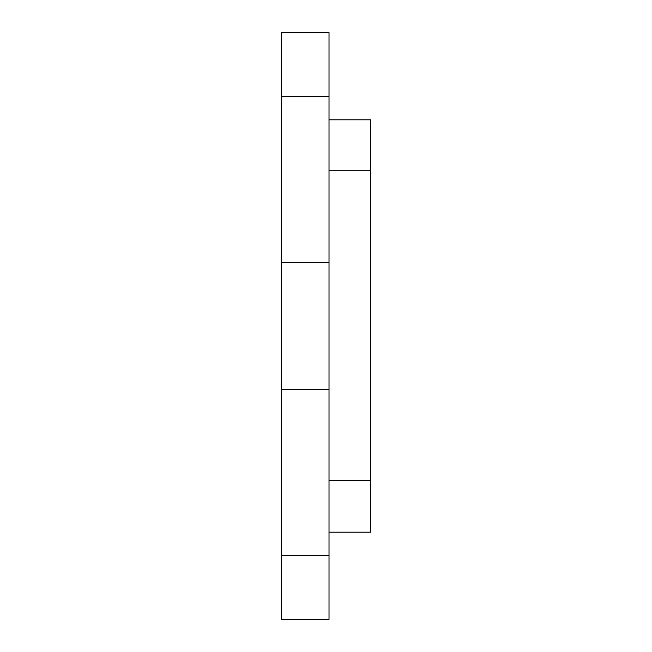 <?xml version="1.0" encoding="UTF-8"?>
<svg xmlns="http://www.w3.org/2000/svg" width="652" height="652" viewBox="0 0 652 652"><rect width="100%" height="100%" fill="white"/><g stroke="black" fill="none" stroke-linecap="round" stroke-linejoin="round"><path stroke-width="0.98" d="M281.436 262.56L281.436 619.4L329.015 619.4L329.015 32.6L281.436 32.6L281.436 262.56L329.015 262.56M329.015 480.467L370.564 480.467L370.564 119.829L329.015 119.829M370.564 480.467L370.564 532.171L329.015 532.171M329.015 170.832L370.564 170.832M281.436 96.431L329.015 96.431M281.436 555.757L329.015 555.757M281.436 389.44L329.015 389.44"/></g></svg>
